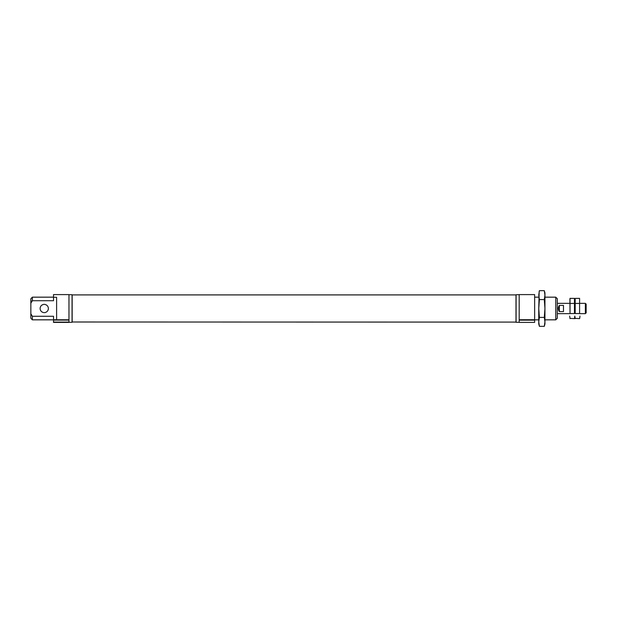 <?xml version="1.0" encoding="UTF-8"?>
<svg xmlns="http://www.w3.org/2000/svg" width="617" height="617" viewBox="0 0 617 617"><rect width="100%" height="100%" fill="white"/><g stroke="black" fill="none" stroke-linecap="round" stroke-linejoin="round"><path stroke-width="0.93" d="M68.965 319.768L53.517 319.768L56.61 319.706L56.61 297.294L53.517 297.294L53.517 294.594L68.965 294.594L68.965 320.1L53.517 320.1L53.517 322.406L68.965 322.406L68.965 320.1M569.668 313.652L557.305 313.652L557.305 303.348L569.668 303.348M519.182 319.737L519.182 294.594L534.638 294.594L534.638 319.737L519.182 319.737L519.182 322.406L534.638 322.406L534.638 320.154L519.182 320.154M48.365 308.5A4.118 4.118 0 0 0 44.247 304.382A4.118 4.118 0 0 0 40.12 308.5A4.118 4.118 0 0 0 44.247 312.618A4.118 4.118 0 0 0 48.365 308.5M31.637 301.011L31.166 301.644M53.517 297.294L53.517 300.718L32.392 300.718L32.392 297.17L53.517 297.17M53.517 319.706L53.517 316.282L32.392 316.282L30.85 313.775L30.85 303.225L32.392 300.718M534.638 319.737L534.638 320.154M557.305 318.287L557.305 298.713L555.755 297.17L555.755 319.83L557.305 318.287M68.965 322.305L72.058 322.305L72.058 294.695L68.965 294.695M72.166 322.097L72.166 294.903L515.989 294.903L515.989 322.097L72.058 321.997M519.182 322.305L516.097 322.305L516.097 294.695L519.182 294.695M32.392 316.282L32.392 319.83L30.85 318.287L30.85 313.775M30.85 303.225L30.85 298.713L32.392 297.17M579.972 313.652L585.363 313.652L585.363 303.348L579.972 303.348M559.364 311.593L563.483 311.593L563.483 305.407L559.364 305.407C557.999 307.467 557.999 309.533 559.364 311.593L559.364 305.407M585.363 313.652L586.15 312.858L586.15 304.142L585.363 303.348M579.602 313.559L579.602 298.389L579.602 313.559L575.183 313.559L575.059 298.89M579.602 303.441L575.183 303.441M579.602 298.389L575.183 298.389L575.183 313.559M575.113 318.357L579.602 318.611L579.972 316.081L579.733 318.11M575.183 318.611L574.82 316.081L575.183 318.611M574.458 313.559L574.458 298.389L574.458 313.559L570.031 313.559L569.907 298.89M574.458 303.441L570.031 303.441M574.458 298.389L570.031 298.389L570.031 313.559M569.961 318.357L574.458 318.611L574.82 316.081L574.581 318.11M570.031 318.611L569.668 316.081L570.031 318.611M539.181 325.452L538.757 323.956L538.757 308.5L539.397 299.577L544.302 299.577L544.942 308.5L544.302 317.423L544.942 321.881L544.302 326.347L539.397 326.347L538.757 321.881L539.397 317.423L544.302 317.423M539.181 291.548L538.757 308.5L539.397 317.423M539.397 299.577L538.757 295.119L539.397 290.653L544.302 290.653L544.942 295.119L544.302 299.577M538.757 295.119L539.397 290.653M544.518 291.548L544.942 293.044L544.942 323.956L544.302 326.347M544.518 325.452L544.942 321.881M68.965 322.097L53.517 322.097M534.638 319.83L538.757 319.83M544.942 319.83L555.755 319.83M534.638 297.17L538.757 297.17M544.942 297.17L555.755 297.17M32.392 319.83L53.517 319.83"/></g></svg>
